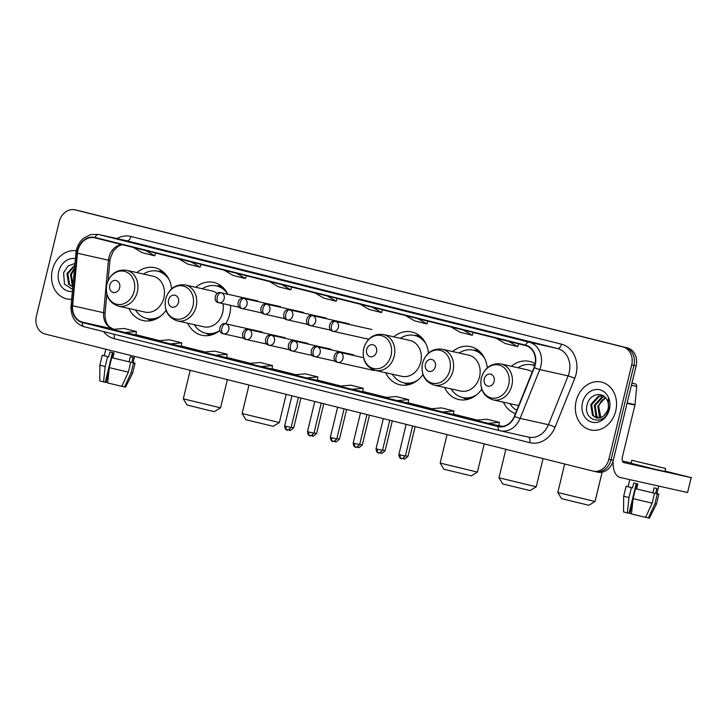 <?xml version="1.0" encoding="UTF-8"?>
<svg xmlns="http://www.w3.org/2000/svg" width="728" height="728" viewBox="0 0 728 728"><rect width="100%" height="100%" fill="white"/><g stroke="black" fill="none" stroke-linecap="round" stroke-linejoin="round"><path stroke-width="1.09" d="M503.357 402.156A27.082 22.532 -77.4 0 0 515.433 413.622M444.544 387.451A27.082 22.532 -77.4 0 0 458.786 399.536A27.082 22.532 -77.4 0 0 481.745 389.28M385.731 372.736A27.082 22.532 -77.4 0 0 399.972 384.821A27.082 22.532 -77.4 0 0 422.932 374.565M187.678 323.196A27.082 22.532 -77.4 0 0 201.92 335.28A27.082 22.532 -77.4 0 0 219.82 330.512M225.689 323.814A27.082 22.532 -77.4 0 0 229.684 314.314A27.082 22.532 -77.4 0 0 230.567 305.341M128.865 308.481A27.082 22.532 -77.4 0 0 143.107 320.566A27.082 22.532 -77.4 0 0 166.066 310.319M225.562 290.399A24.27 20.193 -77.4 0 0 217.545 286.149L216.444 285.904A24.27 20.193 -77.4 0 1 227.855 294.267A27.082 22.532 -77.4 0 0 213.732 282.419A27.082 22.532 -77.4 0 0 195.705 287.287M428.483 353.08A27.082 22.532 -77.4 0 0 411.784 331.959A27.082 22.532 -77.4 0 0 393.757 336.837M487.296 367.786A27.082 22.532 -77.4 0 0 470.597 346.674A27.082 22.532 -77.4 0 0 452.57 351.542M535.135 363.7A27.082 22.532 -77.4 0 0 529.411 361.388A27.082 22.532 -77.4 0 0 511.384 366.257M171.617 288.825A27.082 22.532 -77.4 0 0 154.918 267.713A27.082 22.532 -77.4 0 0 136.891 272.581M597.315 472.053A15.334 12.749 -77.4 0 0 597.57 472.117A15.334 12.749 -77.4 0 0 613.295 460.251L636.117 365.893A15.334 12.749 -77.4 0 0 627.345 347.902L79.634 210.893A15.334 12.749 -77.4 0 0 79.37 210.829A15.334 12.749 -77.4 0 0 79.106 210.774M597.57 472.117L595.358 471.617A15.334 12.749 -77.4 0 1 595.104 471.553A15.334 12.749 -77.4 0 0 595.358 471.617A15.334 12.749 -77.4 0 0 611.074 459.75L633.906 365.401A15.334 12.749 -77.4 0 0 625.134 347.402L77.414 210.401A15.334 12.749 -77.4 0 0 77.159 210.337A15.334 12.749 -77.4 0 0 76.895 210.283M52.352 270.015A24.524 20.402 -77.4 0 0 66.794 298.908A24.524 20.402 -77.4 0 0 71.653 299.281A24.524 20.402 -77.4 0 1 66.794 298.908A24.524 20.402 -77.4 0 1 52.352 270.015A24.524 20.402 -77.4 0 1 76.276 250.805A24.524 20.402 -77.4 0 0 52.352 270.015M576.148 401.037A24.524 20.402 -77.4 0 0 590.59 429.93A24.524 20.402 -77.4 0 0 615.742 410.947A24.524 20.402 -77.4 0 0 601.292 382.054A24.524 20.402 -77.4 0 0 576.148 401.037A24.524 20.402 -77.4 0 0 590.59 429.93A24.524 20.402 -77.4 0 0 615.742 410.947A24.524 20.402 -77.4 0 0 601.292 382.054A24.524 20.402 -77.4 0 0 576.148 401.037M77.923 250.45A16.353 13.604 102.6 0 1 94.695 237.801A16.353 13.604 102.6 0 1 94.968 237.865L525.552 345.572A16.353 13.604 102.6 0 1 534.043 367.476L514.368 416.27A16.353 13.604 102.6 0 1 498.471 426.217A16.353 13.604 102.6 0 1 498.198 426.153L82.446 322.158A16.353 13.604 102.6 0 1 72.627 305.769L77.459 253.262A16.353 13.604 102.6 0 1 77.923 250.45M77.596 250.368A16.762 13.941 -77.4 0 0 77.123 253.253L72.281 305.76A16.762 13.941 -77.4 0 0 82.346 322.55L498.098 426.553A16.762 13.941 -77.4 0 0 514.678 416.425L534.352 367.622A16.762 13.941 -77.4 0 0 525.652 345.172L95.068 237.464A16.762 13.941 -77.4 0 0 77.596 250.368M593.147 471.125A15.334 12.749 -77.4 0 0 608.863 459.259L631.695 364.901A15.334 12.749 -77.4 0 0 622.922 346.91L75.202 209.901A15.334 12.749 -77.4 0 0 74.948 209.837A15.334 12.749 -77.4 0 0 59.223 221.703L36.4 316.061A15.334 12.749 -77.4 0 0 45.172 334.052L592.883 471.062A15.334 12.749 -77.4 0 0 593.147 471.125L595.358 471.617A15.334 12.749 -77.4 0 0 611.074 459.75L633.906 365.401A15.334 12.749 -77.4 0 0 625.134 347.402L77.414 210.401A15.334 12.749 -77.4 0 0 77.159 210.337L79.37 210.829M508.817 336.909L496.478 333.815A4.086 2.266 104 0 0 496.478 333.815A4.086 2.266 104 0 0 496.441 333.815M463.445 325.562L451.078 322.459A4.086 2.266 104 0 0 451.078 322.459L463.445 325.562L451.105 322.468A4.086 2.266 104 0 1 451.132 322.477M418.081 314.205L405.705 311.111A4.086 2.266 104 0 0 405.705 311.111L405.742 311.12A4.086 2.266 104 0 1 405.769 311.129M372.709 302.857L360.342 299.763A4.086 2.266 104 0 0 360.342 299.763L372.709 302.857M360.396 299.781A4.086 2.266 104 0 0 360.369 299.772L372.727 302.866M145.873 246.119L133.524 243.034A4.086 2.266 104 0 0 133.497 243.025M191.237 257.466L178.897 254.381A4.086 2.266 104 0 0 178.897 254.381A4.086 2.266 104 0 0 178.87 254.372M236.609 268.814L224.26 265.729A4.086 2.266 104 0 0 224.233 265.72M281.973 280.162L269.606 277.068L281.973 280.162M327.345 291.509L314.969 288.415L327.345 291.509M397.179 400.618L408.135 403.066L408.617 399.636L396.241 396.533L384.803 397.524L397.179 400.618L408.617 399.636M442.542 411.966L453.499 414.414L453.981 410.983L441.614 407.889L430.166 408.872L442.542 411.966L453.981 410.983M487.915 423.314L498.871 425.762L499.353 422.331L486.977 419.237L475.539 420.22L487.915 423.314L499.353 422.331M261.07 366.575L272.026 369.023L272.509 365.583L260.142 362.489L248.694 363.481L261.07 366.575L272.509 365.583M215.706 355.228L226.663 357.675L227.145 354.236L214.769 351.142L203.33 352.134L215.706 355.228L227.145 354.236M170.334 343.88L181.29 346.328L181.773 342.888L169.397 339.794L157.958 340.786L170.334 343.88L181.773 342.888M124.961 332.532L135.927 334.98L136.409 331.54L124.033 328.446L112.594 329.429L124.961 332.532L136.409 331.54M351.806 389.271L362.762 391.719L363.245 388.288L350.878 385.185L339.43 386.177L351.806 389.271L363.245 388.288M306.442 377.923L317.508 380.398L317.881 376.931L305.505 373.837L294.066 374.829L306.442 377.923L317.881 376.931M314.796 292.847L323.824 298.125L336.2 301.228L337.164 298.444M327.172 295.95L336.2 301.228M269.433 281.499L278.451 286.777L290.827 289.871L291.791 287.096M281.8 284.603L290.827 289.871M224.06 270.152L233.087 275.43L245.454 278.524L246.428 275.748M236.436 273.246L245.454 278.524M178.697 258.804L187.715 264.082L200.091 267.176L201.055 264.401M191.064 261.898L200.091 267.176M133.324 247.456L142.351 252.734L154.718 255.828L155.692 253.053M145.7 250.55L154.718 255.828M360.169 304.204L369.187 309.482L381.563 312.576L382.528 309.791M372.536 307.298L381.563 312.576M405.532 315.552L414.56 320.83L426.936 323.924L427.9 321.139M417.908 318.646L426.936 323.924M450.905 326.899L459.923 332.177L472.299 335.271L473.264 332.487M463.272 329.993L472.299 335.271M496.269 338.247L505.296 343.525L517.672 346.619L518.636 343.844M508.645 341.341L517.672 346.619M73.455 279.816L73.828 275.712M72.891 285.858L72.19 285.103L70.47 274.347L74.538 267.977M72.955 285.158L71.344 274.547L74.438 269.105M72.791 286.95L68.678 284.32L66.958 273.564L74.811 265.056M72.8 286.877L69.56 284.512L67.831 273.755L74.757 265.593M75.403 258.631A16.662 13.859 -77.4 0 0 58.704 271.608A16.662 13.859 -77.4 0 0 72.381 291.428M74.957 263.436L68.041 266.011L63.582 272.773L64.483 284.093L72.573 289.371M107.698 382.701L106.07 382.327L109.064 369.942M112.012 357.748L113.222 352.762M105.842 349.231L104.277 355.701L108.709 356.902L107.589 356.647L105.187 366.584L103.549 381.918L105.251 382.3L112.44 352.57M108.709 356.902L109.91 351.933L114.041 352.962L112.84 357.93L130.749 362.235L128.346 372.172L121.813 386.331L107.671 382.946L109.309 367.613L111.712 357.675L112.84 357.93M122.286 385.303L122.04 386.322L124.579 386.95L131.113 372.791L133.515 362.853L131.841 362.435L133.042 357.475L130.276 356.856L129.074 361.816M131.841 362.435L133.078 362.662L134.589 356.42M103.549 381.918L99.754 380.89L99.882 365.147L102.284 355.219L104.295 355.619M102.284 355.219L107.589 356.647M111.712 357.675L130.749 362.235M133.515 362.853L135.071 363.145L133.106 362.571M99.882 365.147L105.187 366.584M109.309 367.613L128.346 372.172M131.113 372.791L132.66 373.082L135.071 363.145M124.579 386.95L125.58 387.132L132.66 373.082M105.287 382.127L106.07 382.327M220.548 407.844L214.378 411.602L207.061 409.982L187.06 404.996L183.301 398.826L220.548 407.844L227.373 379.634M119.656 287.706A6.133 5.105 -77.4 0 0 116.143 280.507A6.133 5.105 -77.4 0 0 109.755 285.23A6.133 5.105 -77.4 0 0 113.259 292.429A6.133 5.105 -77.4 0 0 119.656 287.706M118.473 306.16L144.999 312.094A18.391 15.306 -77.4 0 0 163.864 297.852A18.391 15.306 -77.4 0 0 153.026 276.185L126.499 270.261C116.78 269.178 110.21 273.874 106.798 284.329C105.059 295.55 108.954 302.83 118.473 306.16A18.391 15.306 -77.4 0 0 137.337 291.919A18.391 15.306 -77.4 0 0 126.499 270.261M169.06 279.57A24.27 20.193 -77.4 0 0 157.63 271.198A24.27 20.193 -77.4 0 0 143.489 274.056M166.748 275.685A24.27 20.193 -77.4 0 0 158.731 271.444L157.63 271.198M135.463 309.955A24.27 20.193 -77.4 0 0 147.038 318.564L148.148 318.819A24.27 20.193 -77.4 0 0 157.193 318.391M147.038 318.564A24.27 20.193 -77.4 0 0 160.943 315.861M273.191 426.317L245.882 419.71L242.115 413.54L279.361 422.549L273.191 426.317M178.469 302.42A6.133 5.105 -77.4 0 0 174.957 295.222A6.133 5.105 -77.4 0 0 168.568 299.945A6.133 5.105 -77.4 0 0 172.072 307.143A6.133 5.105 -77.4 0 0 178.469 302.42M177.286 320.875A18.391 15.306 -77.4 0 0 196.151 306.634A18.391 15.306 -77.4 0 0 185.322 284.966C175.594 283.893 169.032 288.579 165.611 299.035C163.873 310.255 167.768 317.535 177.286 320.875L203.813 326.799A18.391 15.306 -77.4 0 0 222.677 312.567A18.391 15.306 -77.4 0 0 222.95 303.64M217.199 293.502A18.391 15.306 -77.4 0 0 211.839 290.9L185.322 284.966M216.444 285.904A24.27 20.193 -77.4 0 0 202.302 288.77M194.276 324.67A24.27 20.193 -77.4 0 0 205.851 333.278L206.961 333.524A24.27 20.193 -77.4 0 0 216.007 333.096M205.851 333.278A24.27 20.193 -77.4 0 0 219.756 330.567M471.244 475.857L443.934 469.251L440.167 463.081L477.413 472.09L471.244 475.857M376.522 351.961A6.133 5.105 -77.4 0 0 373.009 344.763A6.133 5.105 -77.4 0 0 366.621 349.486A6.133 5.105 -77.4 0 0 370.124 356.684A6.133 5.105 -77.4 0 0 376.522 351.961M375.348 370.416L401.865 376.34A18.391 15.306 -77.4 0 0 420.729 362.107A18.391 15.306 -77.4 0 0 409.891 340.44L383.374 334.507C373.646 333.433 367.085 338.12 363.663 348.576C361.925 359.805 365.82 367.076 375.348 370.416A18.391 15.306 -77.4 0 0 394.203 356.174A18.391 15.306 -77.4 0 0 383.374 334.507M425.925 343.816A24.27 20.193 -77.4 0 0 414.496 335.444A24.27 20.193 -77.4 0 0 400.355 338.311M423.614 339.94A24.27 20.193 -77.4 0 0 415.597 335.699L414.496 335.444M392.328 374.21A24.27 20.193 -77.4 0 0 403.904 382.819L405.014 383.065A24.27 20.193 -77.4 0 0 414.068 382.637M403.904 382.819A24.27 20.193 -77.4 0 0 417.808 380.107M530.057 490.572L502.748 483.965L498.98 477.795L536.227 486.805L530.057 490.572M435.335 366.675A6.133 5.105 -77.4 0 0 431.822 359.477A6.133 5.105 -77.4 0 0 425.434 364.191A6.133 5.105 -77.4 0 0 428.947 371.389A6.133 5.105 -77.4 0 0 435.335 366.675M434.161 385.13L460.678 391.054A18.391 15.306 -77.4 0 0 479.543 376.813A18.391 15.306 -77.4 0 0 468.705 355.155L442.187 349.222C432.459 348.148 425.898 352.834 422.477 363.29C420.739 374.511 424.633 381.791 434.161 385.13A18.391 15.306 -77.4 0 0 453.016 370.889A18.391 15.306 -77.4 0 0 442.187 349.222M484.739 358.531A24.27 20.193 -77.4 0 0 473.309 350.159A24.27 20.193 -77.4 0 0 459.168 353.016M482.427 354.645A24.27 20.193 -77.4 0 0 474.41 350.405L473.309 350.159M451.142 388.925A24.27 20.193 -77.4 0 0 462.717 397.534L463.827 397.779A24.27 20.193 -77.4 0 0 472.882 397.351M462.717 397.534A24.27 20.193 -77.4 0 0 476.622 394.822M588.87 505.278L561.561 498.671L557.794 492.51L595.04 501.51L588.87 505.278M494.148 381.381A6.133 5.105 -77.4 0 0 490.636 374.183A6.133 5.105 -77.4 0 0 484.247 378.906A6.133 5.105 -77.4 0 0 487.76 386.104A6.133 5.105 -77.4 0 0 494.148 381.381M532.223 371.972A18.391 15.306 -77.4 0 0 527.518 369.86L501 363.936C491.273 362.863 484.712 367.549 481.29 378.005C479.552 389.225 483.447 396.505 492.974 399.836A18.391 15.306 -77.4 0 0 511.83 385.603A18.391 15.306 -77.4 0 0 501 363.936M534.67 365.656A24.27 20.193 -77.4 0 0 532.123 364.874A24.27 20.193 -77.4 0 0 517.981 367.731M534.707 365.52A24.27 20.193 -77.4 0 0 533.224 365.119L532.123 364.874M509.955 403.64A24.27 20.193 -77.4 0 0 516.744 410.374M631.94 383.146L635.162 383.865L631.968 383.065M613.194 460.633A20.439 11.339 104 0 0 620.183 477.477A20.439 11.339 104 0 0 620.338 477.513L687.578 492.547L691.181 477.65L623.942 462.617A5.114 2.83 -76 0 1 623.905 462.608A5.114 2.83 -76 0 1 622.376 457.038L634.943 405.105L627.054 403.348M691.181 477.65L687.578 492.547M691.6 477.732L664.983 471.062M631.185 462.963L622.431 461.006M635.162 383.865A2.557 2.129 102.6 0 1 636.7 386.422L635.016 404.668A2.557 2.129 102.6 0 1 634.943 405.105M655.637 465.929L636.308 461.379L655.637 465.929M631.495 513.731L629.866 513.349L632.86 500.964M635.808 488.77L637.018 483.783M629.784 479.625L628.073 486.723L632.505 487.924L631.385 487.669L628.983 497.606L627.345 512.94L629.047 513.322L636.236 483.592M632.505 487.924L633.706 482.955L637.837 483.984L636.636 488.952L654.545 493.256L652.142 503.194L645.609 517.362L631.467 513.977L633.105 498.635L635.508 488.706L636.636 488.952M646.082 516.334L645.836 517.344L648.375 517.981L654.909 503.812L657.311 493.875L655.637 493.457L656.838 488.497L654.072 487.878L652.87 492.847M655.637 493.457L656.874 493.693L658.713 486.095M631.831 460.296L631.112 463.272L655.928 469.46L664.882 471.444L665.61 468.468L631.831 460.296L665.61 468.468M627.345 512.94L623.55 511.911L623.678 496.168L626.089 486.24L628.091 486.641M626.089 486.24L631.385 487.669M635.508 488.706L654.545 493.256M657.311 493.875L658.867 494.166L656.902 493.602M623.678 496.168L628.983 497.606M633.105 498.635L652.142 503.194M654.909 503.812L656.465 504.104L658.867 494.166M648.375 517.981L649.376 518.163L656.456 504.104M629.092 513.149L629.866 513.349M600.391 417.836L599.499 416.907L597.779 406.16L605.505 397.688M600.891 417.672L598.662 406.351L599.79 403.612A11.548 9.61 -77.4 0 1 605.669 397.879M598.471 418.154L595.986 416.125L594.266 405.369L601.865 396.951L604.195 396.442M598.944 418.118L596.869 416.325L595.14 405.569L602.739 397.142L604.513 396.705M604.113 415.606A11.548 9.61 -77.4 0 0 608.035 408.945A11.548 9.61 -77.4 0 0 606.87 399.663C602.611 390.945 589.889 394.076 587.378 403.803C581.745 420.775 604.613 426.981 608.745 410.064L608.262 398.762L608.49 409.081L604.113 415.606L601.21 417.544L596.66 417.99L592.474 415.342L590.754 404.586L598.352 396.159L603.275 395.805M597.106 418.072L593.356 415.533L591.627 404.777L599.226 396.36L603.403 395.877M582.5 402.63A16.662 13.859 -77.4 0 0 592.028 422.185A16.662 13.859 -77.4 0 0 609.391 409.354A16.662 13.859 -77.4 0 0 599.863 389.808A16.662 13.859 -77.4 0 0 582.5 402.63M79.634 210.893L75.202 209.901M627.345 347.902L622.922 346.91M636.117 365.893L631.695 364.901M613.295 460.251L608.863 459.259M121.694 244.544A16.353 13.604 -77.4 0 0 108.918 257.384A16.353 13.604 -77.4 0 0 108.445 260.187L103.613 312.703A16.353 13.604 -77.4 0 0 113.432 329.083L113.504 329.101A9.2 5.105 -76 0 1 113.568 329.12M116.889 238.575A25.553 21.258 102.6 0 1 130.885 236.473L561.47 344.18A5.114 2.83 -76 0 1 557.502 348.53L126.918 240.822A20.439 17.008 -77.4 0 0 126.572 240.731L98.244 234.398A20.439 17.008 102.6 0 1 98.589 234.48A5.114 2.83 104 0 0 95.068 237.464M561.47 344.18A25.553 21.258 102.6 0 1 576.085 374.165A25.553 21.258 102.6 0 1 574.729 378.396L555.055 427.2A25.553 21.258 102.6 0 1 529.784 442.642L114.032 338.638A25.553 21.258 102.6 0 1 103.594 331.586M569.196 372.518A20.439 17.008 -77.4 0 0 557.502 348.53L529.174 342.187A20.439 17.008 102.6 0 1 539.776 369.569L520.111 418.373A20.439 17.008 102.6 0 1 500.236 430.803A20.439 17.008 102.6 0 1 499.89 430.721A5.114 2.83 104 0 1 499.854 430.712L528.564 437.137A20.439 17.008 -77.4 0 0 548.439 424.706L568.113 375.903A20.439 17.008 -77.4 0 0 569.196 372.518M98.244 234.398L90.682 234.553L83.593 238.265C80.035 241.323 77.641 245.254 76.44 250.05L75.885 253.417L77.123 253.253M499.808 430.703L84.139 326.726A5.114 2.83 -76 0 1 84.102 326.717A5.114 2.83 -76 0 1 82.346 322.55M498.098 426.553A5.114 2.83 104 0 0 499.854 430.712L84.102 326.717C75.057 323.605 70.698 316.68 71.044 305.933L72.281 305.76M514.678 416.425A5.114 0.555 22 0 0 520.111 418.373L548.439 424.706A5.114 0.555 -158 0 1 555.055 427.2M534.352 367.622A5.114 0.555 22 0 0 539.776 369.569L568.113 375.903A5.114 0.555 -158 0 1 574.729 378.396M525.652 345.172A5.114 2.83 -76 0 1 529.174 342.187L98.589 234.48L126.918 240.822A5.114 2.83 -76 0 0 130.885 236.473M113.75 334.134A5.114 2.83 -76 0 1 114.032 338.638M528.337 437.082A5.114 2.83 -76 0 1 529.784 442.642M498.198 426.153L498.753 426.28M77.459 253.262L108.445 260.187A9.2 0.783 -174.7 0 1 109.919 260.761L108.099 280.571M72.627 305.769L103.613 312.703A9.2 0.783 -174.7 0 1 105.087 313.267C104.805 321.448 107.48 324.379 107.617 324.652C107.908 325.944 109.873 327.427 113.504 329.101A9.2 5.105 -76 0 0 113.432 329.083L82.446 322.158M135.963 334.716L159.623 340.64L135.963 334.716M181.327 346.064L204.996 351.988L181.327 346.064M226.699 357.412L250.359 363.336L226.699 357.412M272.063 368.768L295.732 374.683L272.063 368.759M317.435 380.116L341.095 386.031L317.435 380.116M362.799 391.464L386.468 397.379L362.799 391.464M408.171 402.811L431.831 408.726L408.171 402.811M453.535 414.159L477.204 420.074L453.535 414.159M498.908 425.507L502.457 426.399L498.908 425.507M134.17 291.182A16.899 14.059 -77.4 0 0 124.506 271.353A16.899 14.059 -77.4 0 0 106.898 284.357A16.899 14.059 -77.4 0 0 116.562 304.195A16.899 14.059 -77.4 0 0 134.17 291.182M147.411 318.646A24.497 20.384 -77.4 0 0 153.817 319.892M164.328 272.882A24.497 20.384 -77.4 0 0 157.994 271.28M192.984 305.897A16.899 14.059 -77.4 0 0 183.32 286.059A16.899 14.059 -77.4 0 0 165.711 299.072A16.899 14.059 -77.4 0 0 175.375 318.909A16.899 14.059 -77.4 0 0 192.984 305.897M206.224 333.36A24.497 20.384 -77.4 0 0 212.631 334.598M223.141 287.596A24.497 20.384 -77.4 0 0 216.817 285.986M391.036 355.437A16.899 14.059 -77.4 0 0 381.372 335.599A16.899 14.059 -77.4 0 0 363.763 348.612A16.899 14.059 -77.4 0 0 373.428 368.45A16.899 14.059 -77.4 0 0 391.036 355.437M404.277 382.901A24.497 20.384 -77.4 0 0 410.683 384.138M421.194 337.137A24.497 20.384 -77.4 0 0 414.869 335.526M449.849 370.152A16.899 14.059 -77.4 0 0 440.185 350.314A16.899 14.059 -77.4 0 0 422.577 363.327A16.899 14.059 -77.4 0 0 432.241 383.165A16.899 14.059 -77.4 0 0 449.849 370.152M463.09 397.615A24.497 20.384 -77.4 0 0 469.496 398.853M480.007 351.851A24.497 20.384 -77.4 0 0 473.682 350.241M508.672 384.857A16.899 14.059 -77.4 0 0 498.999 365.028A16.899 14.059 -77.4 0 0 481.39 378.032A16.899 14.059 -77.4 0 0 491.054 397.87A16.899 14.059 -77.4 0 0 508.672 384.857M534.789 365.238A24.497 20.384 -77.4 0 0 532.496 364.956M221.239 292.783A5.114 4.25 -77.4 0 0 221.157 292.765C215.188 290.499 212.467 302.075 218.8 302.712A5.114 2.83 -76 0 1 217.272 297.133A5.114 2.83 104 0 1 221.239 292.783A5.114 4.25 -77.4 0 1 224.169 298.78A5.114 4.25 -77.4 0 1 218.928 302.739L218.8 302.712A5.114 2.83 -76 0 0 218.837 302.721A5.114 4.25 -77.4 0 0 218.928 302.739L239.576 307.353M288.861 429.875L289.699 430.212A3.321 1.838 -76 0 1 289.699 430.212A3.321 1.838 -76 0 1 289.08 429.802M300.928 398.034L293.73 427.773L291.173 427.19M244.089 298.498A5.114 4.25 -77.4 0 0 244.007 298.48C238.029 296.214 235.317 307.789 241.651 308.426A5.114 2.83 -76 0 1 240.122 302.848A5.114 2.83 104 0 1 244.089 298.498A5.114 4.25 -77.4 0 1 247.01 304.495A5.114 4.25 -77.4 0 1 241.778 308.454L241.651 308.426A5.114 2.83 -76 0 0 241.687 308.435A5.114 4.25 -77.4 0 0 241.778 308.454L262.426 313.067M312.567 435.936A3.321 1.838 -76 0 1 312.539 435.926A3.321 1.838 -76 0 1 311.921 435.517M323.769 403.749L316.58 433.488L314.023 432.905M266.939 304.213A5.114 4.25 -77.4 0 0 266.858 304.195C260.879 301.929 258.167 313.504 264.501 314.141A5.114 2.83 -76 0 1 262.972 308.563A5.114 2.83 104 0 1 266.939 304.213A5.114 4.25 -77.4 0 1 269.861 310.21A5.114 4.25 -77.4 0 1 264.628 314.168L264.501 314.141A5.114 2.83 -76 0 0 264.537 314.15A5.114 4.25 -77.4 0 0 264.628 314.168L285.276 318.782M335.417 441.65A3.321 1.838 -76 0 1 335.39 441.641A3.321 1.838 -76 0 1 334.771 441.232M346.619 409.464L339.43 439.202L336.864 438.62M289.789 309.928A5.114 4.25 -77.4 0 0 289.708 309.91C283.729 307.644 281.008 319.219 287.351 319.856A5.114 2.83 -76 0 1 285.822 314.278A5.114 2.83 104 0 1 289.789 309.928A5.114 4.25 -77.4 0 1 292.711 315.934A5.114 4.25 -77.4 0 1 287.478 319.883L287.351 319.856A5.114 2.83 -76 0 0 287.387 319.865A5.114 4.25 -77.4 0 0 287.478 319.883L308.117 324.497M358.267 447.365A3.321 1.838 -76 0 1 358.24 447.356A3.321 1.838 -76 0 1 357.621 446.947M369.469 415.178L362.28 444.917L359.714 444.335M312.64 315.652A5.114 4.25 -77.4 0 0 312.549 315.624C306.579 313.359 303.858 324.934 310.201 325.571A5.114 2.83 -76 0 1 308.672 319.992A5.114 2.83 104 0 1 312.64 315.652A5.114 4.25 -77.4 0 1 315.561 321.649A5.114 4.25 -77.4 0 1 310.319 325.598L310.201 325.571A5.114 2.83 -76 0 0 310.237 325.58A5.114 4.25 -77.4 0 0 310.319 325.598L330.967 330.212M380.253 452.743L381.09 453.071A3.321 1.838 -76 0 1 381.09 453.071A3.321 1.838 -76 0 1 380.471 452.661M392.319 420.893L385.121 450.632L382.564 450.05M335.49 321.366A5.114 4.25 -77.4 0 0 335.399 321.339C329.429 319.073 326.708 330.649 333.051 331.286A5.114 2.83 -76 0 1 331.522 325.707A5.114 2.83 104 0 1 335.49 321.366A5.114 4.25 -77.4 0 1 338.411 327.363A5.114 4.25 -77.4 0 1 333.169 331.313L333.051 331.286A5.114 2.83 -76 0 0 333.087 331.295A5.114 4.25 -77.4 0 0 333.169 331.313L368.732 339.266M403.103 458.458L403.94 458.795A3.321 1.838 -76 0 1 403.94 458.795A3.321 1.838 -76 0 1 403.321 458.376M415.169 426.608L407.971 456.347L405.414 455.774M286.068 426.308L284.639 425.925C285.249 431.504 287.851 429.384 287.06 429.93A3.321 1.838 -76 0 1 286.068 426.308L291.1 427.491L298.38 397.397M287.087 429.939A3.321 1.838 -76 0 1 287.06 429.93C287.514 428.583 285.349 432.86 291.1 427.491M225.844 323.851A5.114 4.25 -77.4 0 0 225.753 323.833C219.783 321.558 217.062 333.133 223.405 333.77A5.114 2.83 -76 0 1 221.876 328.201A5.114 2.83 104 0 1 225.844 323.851A5.114 4.25 -77.4 0 1 228.765 329.848A5.114 4.25 -77.4 0 1 223.523 333.806L223.405 333.77A5.114 2.83 -76 0 0 223.441 333.779A5.114 4.25 -77.4 0 0 223.523 333.806L244.171 338.42M308.918 432.023L307.489 431.64C308.099 437.219 310.692 435.098 309.91 435.644A3.321 1.838 -76 0 1 308.918 432.023L313.95 433.206L321.23 403.112M309.937 435.653A3.321 1.838 -76 0 1 309.91 435.644C310.365 434.298 308.199 438.575 313.95 433.206M248.694 329.566A5.114 4.25 -77.4 0 0 248.603 329.547C242.633 327.281 239.912 338.848 246.255 339.494A5.114 2.83 -76 0 1 244.726 333.915A5.114 2.83 104 0 1 248.694 329.566A5.114 4.25 -77.4 0 1 251.615 335.562A5.114 4.25 -77.4 0 1 246.373 339.521L246.255 339.494A5.114 2.83 -76 0 0 246.291 339.503A5.114 4.25 -77.4 0 0 246.373 339.521L267.021 344.135M331.768 437.737L330.339 437.355C330.949 442.933 333.542 440.813 332.76 441.359A3.321 1.838 -76 0 1 331.768 437.737L336.8 438.92L344.08 408.827M332.787 441.368A3.321 1.838 -76 0 1 332.76 441.359C333.215 440.012 331.049 444.289 336.8 438.92M271.544 335.28A5.114 4.25 -77.4 0 0 271.453 335.262C265.483 332.996 262.762 344.572 269.096 345.209A5.114 2.83 -76 0 1 267.576 339.63A5.114 2.83 104 0 1 271.544 335.28A5.114 4.25 -77.4 0 1 274.465 341.277A5.114 4.25 -77.4 0 1 269.224 345.236L269.096 345.209A5.114 2.83 -76 0 0 269.142 345.218A5.114 4.25 -77.4 0 0 269.224 345.236L289.871 349.849M354.618 443.452L353.189 443.07C353.79 448.657 356.392 446.528 355.61 447.074A3.321 1.838 -76 0 1 355.61 447.074A3.321 1.838 -76 0 1 354.618 443.452L359.641 444.635L366.93 414.541M294.394 340.995A5.114 4.25 -77.4 0 0 294.303 340.977C288.334 338.711 285.613 350.286 291.946 350.923A5.114 2.83 -76 0 1 290.426 345.345A5.114 2.83 104 0 1 294.394 340.995A5.114 4.25 -77.4 0 1 297.315 346.992A5.114 4.25 -77.4 0 1 292.074 350.951L291.946 350.923A5.114 2.83 -76 0 0 291.992 350.932A5.114 4.25 -77.4 0 0 292.074 350.951L312.721 355.564M377.468 449.167L376.039 448.785C376.64 454.372 379.243 452.252 378.46 452.789A3.321 1.838 -76 0 1 377.468 449.167L382.491 450.35L389.771 420.256M378.487 452.798A3.321 1.838 -76 0 1 378.46 452.789C378.915 451.442 376.749 455.719 382.491 450.35M317.235 346.71A5.114 4.25 -77.4 0 0 317.153 346.692C311.184 344.426 308.463 356.001 314.796 356.638A5.114 2.83 -76 0 1 314.796 356.638A5.114 2.83 -76 0 1 313.267 351.06A5.114 2.83 104 0 1 317.235 346.71A5.114 4.25 -77.4 0 1 320.165 352.707A5.114 4.25 -77.4 0 1 314.924 356.665L314.796 356.638A5.114 4.25 -77.4 0 0 314.924 356.665L335.572 361.279M400.318 454.882L398.889 454.5C399.49 460.087 402.093 457.967 401.31 458.504A3.321 1.838 -76 0 1 400.318 454.882L405.341 456.065L412.621 425.971M401.337 458.513A3.321 1.838 -76 0 1 401.31 458.504C401.756 457.157 399.599 461.443 405.341 456.065M340.085 352.425A5.114 4.25 -77.4 0 0 340.003 352.407C334.034 350.141 331.313 361.716 337.646 362.353A5.114 2.83 -76 0 1 336.118 356.775A5.114 2.83 104 0 1 340.085 352.425A5.114 4.25 -77.4 0 1 343.015 358.422A5.114 4.25 -77.4 0 1 337.774 362.38L337.646 362.353A5.114 2.83 -76 0 0 337.683 362.362A5.114 4.25 -77.4 0 0 337.774 362.38L374.292 370.543M627.163 402.912L635.016 404.668M636.7 386.422L631.431 385.249M75.885 253.417L71.044 305.933M74.948 209.837L77.159 210.337M106.834 294.23L105.087 313.267M109.919 260.761L110.328 258.14L113.495 250.796L118.236 246.21L122.168 244.663M327.354 291.519L314.996 288.425M281.991 280.171L269.633 277.077M190.19 370.334L183.301 398.826M147.092 318.582L151.033 320.648M157.685 271.207L162.126 271.016M286.186 394.339L279.361 422.549M249.003 385.039L242.115 413.54M205.906 333.288L209.846 335.353M216.498 285.922L220.939 285.731M484.238 443.88L477.413 472.09M447.056 434.58L440.167 463.081M403.958 382.837L407.898 384.894M414.55 335.462L419 335.271M543.052 458.594L536.227 486.805M505.869 449.294L498.98 477.795M462.771 397.543L466.712 399.608M473.364 350.168L477.814 349.986M601.956 472.918L595.04 501.51M518.673 405.587L492.974 399.836M564.682 464.009L557.794 492.501M532.177 364.883L534.907 364.764M257.676 300.928L221.157 292.765M293.73 427.773C287.979 433.142 290.144 428.865 289.699 430.212M311.702 435.59L312.539 435.926C312.995 434.58 310.829 438.857 316.58 433.488M280.526 306.643L244.007 298.48M334.552 441.305L335.39 441.641C335.845 440.294 333.679 444.581 339.43 439.202M303.376 312.358L266.858 304.195M357.403 447.028L358.24 447.356C358.695 446.009 356.529 450.295 362.28 444.917M326.226 318.072L289.708 309.91M349.076 323.787L312.549 315.624M385.121 450.632C379.379 456.01 381.545 451.724 381.09 453.071M371.926 329.511L335.399 321.339M407.971 456.347C402.229 461.725 404.395 457.439 403.94 458.795M262.28 331.995L225.753 323.833M284.639 425.925L291.937 395.777M285.13 337.71L248.603 329.547M307.489 431.64L314.787 401.492M307.98 343.425L271.453 335.262M330.339 437.355L337.628 407.216M330.821 349.14L294.303 340.977M353.189 443.07L360.478 412.931M359.641 444.635C353.899 450.004 356.065 445.727 355.61 447.074M353.671 354.855L317.153 346.692M376.039 448.785L383.328 418.646M363.509 357.666L340.003 352.407M398.889 454.5L406.179 424.36"/></g></svg>
